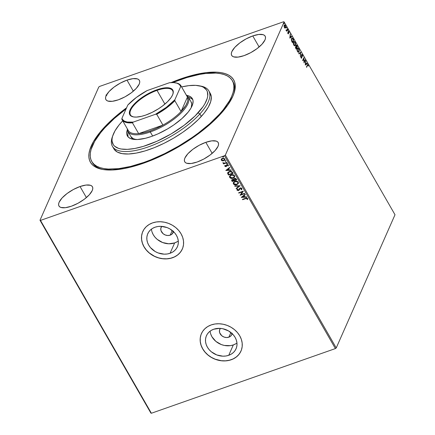 <?xml version="1.0" encoding="UTF-8"?>
<svg xmlns="http://www.w3.org/2000/svg" width="435" height="435" viewBox="0 0 435 435"><rect width="100%" height="100%" fill="white"/><g stroke="black" fill="none" stroke-linecap="round" stroke-linejoin="round"><path stroke-width="0.65" d="M92.138 162.108A81.089 29.966 -29.9 0 0 103.318 169.563A81.089 29.966 150.1 0 1 92.476 162.744L91.774 161.521M180.661 78.914L180.775 79.54L180.661 78.914L171.085 82.596A82.634 30.537 150.1 0 1 180.661 78.914A82.634 30.537 150.1 0 1 233.834 93.813A82.634 30.537 150.1 0 1 143.452 163.245A82.634 30.537 150.1 0 1 102.388 169.4A82.634 30.537 150.1 0 1 126.585 107.782L119.103 113.573L108.358 123.154L99.675 132.659L93.389 141.718L89.74 149.983L88.957 153.718L88.876 157.138L89.496 160.21L90.817 162.907L92.824 165.202L95.499 167.073L98.816 168.497L102.742 169.465L112.257 169.998L123.692 168.655L129.989 167.29L143.452 163.245L157.628 157.579L171.972 150.51L185.935 142.31L198.985 133.295L210.611 123.806L215.749 119L220.376 114.215L227.896 104.889L232.888 96.184L234.367 92.171L235.156 88.441L235.237 85.021L234.612 81.943L233.29 79.246L231.284 76.957L228.609 75.086L225.297 73.662L221.371 72.694L216.875 72.188L206.348 72.596L194.119 74.869L180.661 78.914M173.456 231.583A6.563 5.448 23.8 0 1 173.163 232.524A6.563 5.448 23.8 0 1 170.194 235.161A6.563 5.448 23.8 0 1 162.973 233.595A6.563 5.448 23.8 0 1 161.151 227.222A6.563 5.448 23.8 0 1 161.646 226.369L160.787 228.582L161.042 230.784L163.12 233.725L165.327 235.009L167.812 235.514L170.194 235.161L172.244 230.517L170.194 235.161L172.119 234.003L173.521 231.17M232.121 333.601A6.563 5.448 23.8 0 1 231.822 334.542A6.563 5.448 23.8 0 1 228.859 337.179A6.563 5.448 23.8 0 1 221.632 335.619A6.563 5.448 23.8 0 1 219.811 329.246A6.563 5.448 23.8 0 1 220.311 328.387L219.452 330.6L219.708 332.802L221.785 335.744L223.992 337.033L226.472 337.538L228.859 337.179L230.909 332.541L228.859 337.179L229.897 336.695L231.474 335.189L232.187 333.188M151.44 229.136A16.187 13.436 -156.2 0 0 174.652 242.915L170.074 253.284A16.187 13.436 23.8 0 1 152.261 249.424A16.187 13.436 23.8 0 1 147.769 233.709A16.187 13.436 23.8 0 1 155.083 227.206L157.932 226.504L160.961 226.336L167.089 227.576L169.949 228.946L174.723 232.921L176.452 235.368L177.649 238.005L178.268 240.729L178.279 243.437L177.692 246.02L176.523 248.38L174.816 250.424L172.641 252.082L170.074 253.284L167.225 253.986L164.196 254.16L158.068 252.914L155.208 251.544L150.434 247.569L148.705 245.122L147.508 242.485L146.889 239.761L146.878 237.059L147.465 234.476L148.634 232.116L150.341 230.066L152.516 228.408L155.083 227.206A16.187 13.436 23.8 0 1 172.896 231.067A16.187 13.436 23.8 0 1 177.388 246.781A16.187 13.436 23.8 0 1 170.074 253.284L174.652 242.915A16.187 13.436 -156.2 0 0 178.296 240.985M210.105 331.155A16.187 13.436 -156.2 0 0 233.318 344.933L228.739 355.303A16.187 13.436 23.8 0 1 210.926 351.447A16.187 13.436 23.8 0 1 206.435 335.733A16.187 13.436 23.8 0 1 213.743 329.224L219.626 328.354L222.715 328.713L228.614 330.97L233.388 334.939L235.117 337.391L236.314 340.029L236.928 342.753L236.944 345.455L236.357 348.038L235.183 350.398L233.481 352.448L231.3 354.101L228.739 355.303L225.89 356.004L222.861 356.178L216.733 354.933L211.29 351.763L209.099 349.593L207.37 347.141L206.174 344.504L205.554 341.779L205.543 339.077L206.13 336.494L207.299 334.134L209.007 332.084L211.182 330.431L213.743 329.224A16.187 13.436 23.8 0 1 231.561 333.085A16.187 13.436 23.8 0 1 236.053 348.799A16.187 13.436 23.8 0 1 228.739 355.303L233.318 344.933A16.187 13.436 -156.2 0 0 236.955 343.003M201.448 333.558L201.454 333.547A21.625 17.949 -156.2 0 0 207.462 354.53A21.625 17.949 -156.2 0 0 231.257 359.685L231.224 359.761A21.625 17.949 23.8 0 1 207.424 354.607A21.625 17.949 23.8 0 1 201.427 333.618A21.625 17.949 23.8 0 1 211.192 324.929L207.767 326.533L204.863 328.746L202.579 331.481L201.019 334.635L200.23 338.082L200.252 341.698L201.073 345.336L202.672 348.859L204.983 352.132L207.914 355.031L211.361 357.439L215.184 359.267L219.24 360.446L223.367 360.93L227.413 360.697L231.224 359.761L234.644 358.157L237.553 355.944L239.832 353.209L241.398 350.055L242.181 346.603L242.164 342.992L241.338 339.354L239.745 335.831L237.434 332.558L234.498 329.659L231.056 327.25L227.233 325.423L223.177 324.244L219.05 323.76L214.999 323.988L211.192 324.929A21.625 17.949 23.8 0 1 234.992 330.083A21.625 17.949 23.8 0 1 240.99 351.072A21.625 17.949 23.8 0 1 231.224 359.761L231.257 359.685A21.625 17.949 -156.2 0 0 241.017 351.007L241.017 351.007M142.762 231.594L142.789 231.534A21.625 17.949 -156.2 0 0 148.797 252.512A21.625 17.949 -156.2 0 0 172.592 257.661L172.559 257.743A21.625 17.949 23.8 0 1 148.759 252.588A21.625 17.949 23.8 0 1 142.762 231.594A21.625 17.949 23.8 0 1 152.527 222.905L149.102 224.514L146.198 226.727L143.92 229.462L142.354 232.616L141.565 236.064L141.587 239.68L142.408 243.317L144.007 246.841L146.318 250.109L149.254 253.007L152.696 255.416L156.518 257.248L160.575 258.428L164.702 258.912L168.753 258.678L172.559 257.743L175.985 256.139L178.888 253.926L181.167 251.191L182.733 248.037L183.521 244.584L183.499 240.974L182.678 237.336L181.08 233.812L178.769 230.539L175.832 227.641L172.391 225.232L168.568 223.4L164.512 222.225L160.384 221.741L156.334 221.97L152.527 222.905A21.625 17.949 23.8 0 1 176.327 228.06A21.625 17.949 23.8 0 1 182.325 249.054A21.625 17.949 23.8 0 1 172.559 257.743L172.592 257.661A21.625 17.949 -156.2 0 0 182.357 248.989L182.357 248.989M252.762 35.926L259.119 46.975L252.762 35.926L246.101 38.9L239.788 42.924L234.791 47.382L231.866 51.596L231.338 53.407L231.463 54.924L232.241 56.088L233.638 56.86L238.065 57.105L244.068 55.631A19.309 7.134 150.1 0 1 231.681 55.403A19.309 7.134 150.1 0 1 252.762 35.926A19.309 7.134 150.1 0 1 265.154 36.154A19.309 7.134 150.1 0 1 244.068 55.631L250.734 52.657L257.041 48.633L262.044 44.174L264.964 39.96L265.497 38.155L265.366 36.638L264.589 35.469L263.191 34.702L258.765 34.452L252.762 35.926M80.04 186.528L86.396 197.577L80.04 186.528L73.379 189.502L67.066 193.526L62.069 197.979L59.144 202.193L58.616 204.004L58.741 205.521L59.519 206.69L60.922 207.457L65.348 207.707L71.345 206.228A19.309 7.134 150.1 0 1 58.959 206.005A19.309 7.134 150.1 0 1 80.04 186.528A19.309 7.134 150.1 0 1 92.432 186.756A19.309 7.134 150.1 0 1 71.345 206.228L78.012 203.254L84.325 199.23L89.322 194.777L92.242 190.563L92.775 188.752L92.65 187.235L91.872 186.071L90.469 185.299L86.043 185.049L80.04 186.528M205.815 142.327L212.171 153.376L205.815 142.327L199.154 145.301L192.841 149.325L187.844 153.778L184.918 157.992L184.391 159.803L184.516 161.32L185.294 162.489L186.691 163.255L191.117 163.506L197.12 162.027A19.309 7.134 150.1 0 1 184.734 161.804A19.309 7.134 150.1 0 1 205.815 142.327A19.309 7.134 150.1 0 1 218.207 142.555A19.309 7.134 150.1 0 1 197.12 162.027L203.787 159.052L210.094 155.029L215.097 150.575L218.017 146.361L218.549 144.55L218.419 143.033L217.641 141.87L216.244 141.098L211.818 140.848L205.815 142.327M126.987 80.127L133.344 91.181L126.987 80.127L120.326 83.107L114.013 87.125L109.016 91.584L106.091 95.798L105.564 97.609L105.689 99.126L106.466 100.289L107.869 101.061L112.295 101.306L118.293 99.832A19.309 7.134 150.1 0 1 105.906 99.604A19.309 7.134 150.1 0 1 126.987 80.127A19.309 7.134 150.1 0 1 139.379 80.355A19.309 7.134 150.1 0 1 118.293 99.832L124.959 96.858L131.272 92.834L136.269 88.376L139.189 84.167L139.722 82.356L139.597 80.839L138.819 79.67L137.416 78.904L132.99 78.653L126.987 80.127M98.767 87.049L39.993 220.246L150.885 413.087L39.993 220.246L98.767 87.049L99.604 86.424L283.625 21.75L99.604 86.424L98.767 87.049M284.115 21.913L395.007 214.754L336.233 347.951L225.346 155.105L284.115 21.913L225.346 155.105L224.509 155.735L335.396 348.576L151.375 413.25L40.482 220.409L224.509 155.735L40.482 220.409L39.993 220.246L40.482 220.409L151.375 413.25L150.885 413.087L151.375 413.25L335.396 348.576L224.509 155.735L225.346 155.105L336.233 347.951L335.396 348.576L336.233 347.951L395.007 214.754L284.115 21.913L283.625 21.75L284.115 21.913M285.104 28.057L285.675 27.47L285.626 26.035L285.001 24.958L284.392 24.925L284.05 25.942L284.289 27.193L284.947 28.019L285.605 27.666L285.355 25.399L284.191 25.208L284.066 26.252L284.436 27.487L285.104 28.057L285.605 27.666M287.524 29.232L287.334 28.895L286.605 30.298L285.974 30.042L286.632 31.249L287.524 29.232L286.507 31.026L287.524 29.232L287.334 28.895L286.698 30.211L285.974 30.042L286.632 31.249L287.524 29.232M287.954 33.604L288.313 33.914L288.584 33.626L288.508 31.69L289.183 32.538L288.514 31.238L288.177 31.75L288.334 33.43L287.709 32.668L287.954 33.604L288.552 33.712L288.443 31.777L289.183 32.538L288.911 31.576L288.247 31.45L288.356 33.386L287.709 32.668L287.954 33.604L288.552 33.712M293.076 38.884L292.146 37.997L291.379 38.987L291.45 40.678L292.44 42.652L293.658 39.895L291.999 38.024L291.521 38.557L291.51 40.857L292.44 42.652L293.658 39.895L293.076 38.884M297.377 46.371L296.599 45.126L295.941 45.256L296.028 46.648L295.572 46.746L295.452 47.573L296.164 49.128L297.377 46.371L296.034 48.91L297.377 46.371L296.877 45.501L295.941 45.256L296.028 46.648L295.534 46.828L296.164 49.128L297.377 46.371M300.748 52.233L298.698 53.538L298.91 53.902L300.438 52.869L300.335 56.387L300.748 52.233L298.698 53.538L298.91 53.902L300.438 52.869L300.335 56.387L300.748 52.233M305.114 59.823L304.212 61.879L303.864 57.648L302.646 60.405L302.842 60.742L303.75 58.681L304.092 62.917L305.31 60.16L305.114 59.823L304.212 61.879L303.864 57.648L302.646 60.405L302.842 60.742L303.75 58.681L304.092 62.917L305.31 60.16L305.114 59.823M307.436 65.495L307.915 65.109L308.475 66.104L308.143 64.962L307.578 64.603L306.436 66.995L306.626 67.327L307.17 65.587L306.501 67.11L307.17 65.587L308.018 65.245L308.475 66.104L307.627 64.581L306.436 66.995L306.626 67.327L307.436 65.495L308.018 65.245M305.31 65.038L307.333 63.679L307.121 63.314L306.474 63.749L305.772 62.526L305.696 60.829L305.278 64.984L307.333 63.679L307.121 63.314L306.474 63.749L305.772 62.526L305.696 60.829L305.31 65.038M301.629 57.436L301.542 58.029L301.895 57.344L301.422 55.549L301.7 55.087L301.439 55.18L302.26 55.229L302.668 56.506L302.243 54.734L301.863 54.489L301.46 54.892L301.58 57.665L300.797 56.49L301.074 57.801L301.683 58.116L301.7 55.087L302.222 55.169L302.668 56.506L302.548 55.327L302.118 55.044M299.008 51.064L298.758 48.638L297.622 47.904L297.154 48.421L297.491 51.564L298.595 52.287L299.253 51.172L299.122 49.519L298.024 47.91L297.426 48.019L297.056 48.693L297.018 50.215L297.605 51.749L298.443 52.32L299.09 51.76L298.464 52.314M295.283 44.587L295.033 42.162L293.897 41.428L293.429 41.945L293.766 45.088L294.87 45.816L295.528 44.696L295.398 43.043L294.305 41.434L293.701 41.542L293.331 42.217L293.293 43.739L293.826 45.186L294.718 45.844L295.365 45.283L294.74 45.838M289.84 38.133L291.858 36.768L291.646 36.404L290.999 36.839L290.297 35.616L290.221 33.919L289.84 38.133L291.858 36.768L291.646 36.404L290.999 36.839L290.297 35.616L290.221 33.919L289.84 38.133M288.046 30.488L287.834 29.846L287.785 30.439M286.573 27.916L286.355 27.28L286.312 27.867M284.164 23.729L283.952 23.093L283.903 23.68M224.917 159.748L223.851 160.597L222.573 160.879L224.569 160.281L224.966 159.509L224.726 158.775L223.008 158.161L221.284 159.167L221.241 160.004L221.763 160.607L222.464 160.694L221.382 159.988L222.394 160.852L223.78 160.754L224.884 159.83L224.819 158.911L222.367 158.296L221.252 159.232M226.939 162.728L226.749 162.396L224.155 163.179L222.927 162.875L223.862 163.408L223.362 163.587L223.557 163.919L226.939 162.728L226.749 162.396L224.416 163.152L222.937 162.728L223.862 163.408L223.362 163.587L223.557 163.919L226.939 162.728M226.95 165.159L226.543 166.295L227.364 164.87L227.983 165.034L227.195 165.055L228.043 165.115L227.886 165.86L228.31 165.942L228.37 165.093L226.983 164.729L225.874 166.257L225.232 166.094L225.346 165.539L224.938 165.447L224.83 166.262L225.76 166.659L226.543 166.295L227.195 165.055L227.826 165.121L227.886 165.86L228.31 165.942L228.37 165.093L227.733 164.675L226.852 164.783L225.711 166.295L224.938 165.447L224.83 166.262L225.009 165.289M232.491 172.38L231.502 171.45L229.908 171.336L228.13 172.157L227.646 173.407L228.44 175.022L233.073 173.391L232.491 172.38C231.654 171.281 230.583 170.988 229.272 171.51L227.733 172.706L228.44 175.022L233.073 173.391L232.491 172.38M236.798 179.867L235.944 178.6L234.895 178.328L233.774 178.85L233.6 179.535L232.132 179.584L231.61 180.335L232.165 181.498L236.798 179.867L236.297 178.997L234.389 178.432L233.6 179.535L232.382 179.476L231.665 180.046L232.165 181.498L236.798 179.867M240.169 185.729L234.699 185.908L234.911 186.272L239.032 186.098L236.129 188.393L236.335 188.757L240.169 185.729L234.699 185.908L234.911 186.272L239.032 186.098L236.129 188.393L236.335 188.757L240.169 185.729M244.535 193.325L241.088 194.537L243.279 191.144L238.646 192.776L238.842 193.107L242.295 191.895L240.093 195.288L244.726 193.657L244.535 193.325L241.088 194.537L243.279 191.144L238.646 192.776L238.842 193.107L242.295 191.895L240.093 195.288L244.726 193.657L244.535 193.325M247.586 199.496L247.645 198.49L245.563 198.262L242.436 199.36L242.627 199.698L246.716 198.229L247.292 198.621L247.129 199.453L247.651 199.339L247.2 199.295L247.243 198.501L245.71 198.616L247.036 198.512L247.129 199.453L247.586 199.496L247.645 198.49L246.64 197.99L242.436 199.36L242.627 199.698L245.78 198.458L242.627 199.698L245.71 198.616L247.172 198.659L247.129 199.453L247.618 199.42M241.311 197.408L246.748 197.175L246.536 196.81L244.796 196.886L244.095 195.663L245.318 194.695L245.112 194.331L241.278 197.354L246.748 197.175L246.536 196.81L244.796 196.886L244.095 195.663L245.318 194.695L245.112 194.331L241.311 197.408M241.942 189.089L241.425 189.785L241.876 188.453L241.218 187.958L240.202 187.936L238.086 190.258L237.466 189.975L237.727 189.187L237.292 189.024L236.988 190.138L238.119 190.628L239 190.253L240.424 188.268L241.333 188.534L241.033 189.595L241.561 189.655L241.876 188.453L240.093 187.974L238.304 190.209L237.466 189.975L237.727 189.187L237.292 189.024L236.988 190.138L238.516 190.541L239.62 189.013M238.369 183.342L236.814 184.696L238.162 183.733L238.423 182.575L237.978 181.803L236.21 181.139L234.084 181.738L233.203 183.075L233.693 184.266L235.259 184.902L236.879 184.538C235.574 185.027 234.438 184.766 233.475 183.749L233.405 183.907C234.367 184.924 235.504 185.185 236.814 184.696L238.331 183.429L238.26 182.167C237.309 181.139 236.172 180.868 234.862 181.351L233.323 182.624L233.405 183.907L233.361 182.542M234.644 176.871L233.089 178.219L234.438 177.257L234.699 176.099L234.253 175.327L232.486 174.663L230.36 175.261L229.479 176.599L229.968 177.79L231.54 178.426L233.155 178.062C231.85 178.551 230.713 178.29 229.751 177.273L229.68 177.431C230.642 178.448 231.779 178.709 233.089 178.219L234.612 176.953L234.536 175.691C233.584 174.663 232.448 174.392 231.137 174.875L229.598 176.148L229.68 177.431L229.636 176.066M225.841 170.498L231.273 170.264L231.067 169.9L229.321 169.976L228.62 168.753L229.849 167.785L229.636 167.421L225.808 170.444L231.273 170.264L231.067 169.9L229.321 169.976L228.62 168.753L229.849 167.785L229.636 167.421L225.841 170.498M227.521 163.332L227.222 163.908L227.407 163.429L226.776 163.408L226.929 163.924L227.293 163.75L226.749 163.603L227.222 163.908L227.451 163.489L226.901 163.348L226.678 163.761L226.972 163.19M226.042 160.765L225.749 161.336L225.928 160.863L225.303 160.841L225.455 161.358L225.819 161.178L225.27 161.037L225.749 161.336L225.972 160.923L225.428 160.781L225.2 161.195L225.499 160.624M223.633 156.578L223.34 157.149L223.519 156.676L222.894 156.654L223.046 157.171L223.411 156.992L222.861 156.85L223.34 157.149L223.568 156.736L223.019 156.595L222.791 157.008L223.09 156.437M234.171 84.575A81.089 29.966 -29.9 0 0 233.633 84.058A81.089 29.966 -29.9 0 1 234.171 84.575M232.366 80.682L233.068 81.9A81.089 29.966 150.1 0 1 233.503 94.705A81.089 29.966 -29.9 0 0 232.687 81.291M142.392 232.535L141.603 235.987L141.62 239.598L142.446 243.236L144.045 246.759L146.356 250.033L149.287 252.931L154.604 256.329L158.563 257.841L162.674 258.678L166.784 258.803L170.727 258.216L174.364 256.944L177.545 255.024L180.15 252.534L182.08 249.576M201.052 334.553L200.269 338.006L200.285 341.616L201.111 345.254L202.705 348.778L205.016 352.051L207.952 354.949L211.394 357.358L215.216 359.19L221.339 360.697L225.444 360.827L229.392 360.24L233.024 358.962L236.205 357.043L238.815 354.558L240.745 351.6M210.747 334.134L211.943 336.772L215.869 341.388L221.312 344.563L224.346 345.444L230.463 345.635L233.318 344.933L235.879 343.732M152.081 232.111L153.278 234.748L155.007 237.2L157.204 239.37L162.647 242.54L168.775 243.785L174.652 242.915L177.214 241.713M105.922 95.053L106.776 95.58M106.667 94.341L107.037 94.308M245.28 194.624L244.095 195.663L245.28 194.624M246.661 197.022L241.409 197.251L246.661 197.022M244.307 196.75L243.769 195.815L242.415 196.99L243.769 195.815L242.415 196.99L243.698 195.973L244.236 196.908L243.769 195.815L244.236 196.908L242.415 196.99L244.307 196.75M244.66 193.548L240.093 195.288L244.66 193.548M242.366 191.737L238.842 193.107L238.782 192.727L242.366 191.737M243.306 191.193L241.088 194.537L243.306 191.193M241.104 189.437L241.485 188.485L241.033 189.595L241.425 189.785L241.164 189.47L241.757 189.355M241.414 188.643L241.42 189.1L241.485 188.485L240.278 188.311L241.539 188.763M239.886 188.578L239.125 190.117L239.886 188.578M239.125 190.117L238.516 190.541L236.988 190.138L237.004 189.426M237.466 189.975L237.727 189.187M237.793 189.029L237.537 189.818L237.793 189.029M239.19 188.79L239.011 189.22M237.543 189.388L237.727 189.111M237.021 189.372L237.059 189.981L237.76 190.448L238.766 190.307L239.413 189.557M239.62 189.024L240.419 188.127L241.485 188.485M240.104 185.674L236.335 188.757L236.238 188.306L236.406 188.6L240.104 185.674M239.103 185.941L234.911 186.272L234.856 185.903L239.103 185.941M233.274 182.917L233.758 184.108L235.33 184.744L237.282 184.369L238.423 183.222M233.856 182.651L234.802 181.667L236.21 181.357L237.407 181.71L237.988 182.515M238.016 182.705L237.923 183.157M237.874 183.266L237.863 182.189C237.091 181.351 236.183 181.134 235.123 181.531L235.052 181.689C236.113 181.292 237.026 181.509 237.793 182.347L237.842 183.347L236.618 184.364L233.872 183.722L233.834 182.678L235.123 181.531L233.872 182.602M231.708 179.959L232.23 181.341L236.732 179.758L232.165 181.498L231.708 179.97M233.731 178.877L233.6 179.535M234.22 178.921L234.525 178.665M234.65 178.611L236.129 179.704L234.405 180.308L234.057 179.584L235.03 178.546L236.2 179.546L234.65 178.611L234.128 179.427M232.159 180.139L233.111 179.584L233.997 180.318L232.649 179.65L232.317 180.492L232.649 179.65M232.448 180.998L232.584 179.807L233.997 180.318L232.448 180.998L232.584 179.807L233.307 179.791L233.932 180.476L232.448 180.998M234.057 179.584L234.231 178.981L234.96 178.703L236.2 179.546L234.405 180.308L234.133 179.106M232.246 180.65L232.584 179.807M229.549 176.441L230.039 177.632L231.605 178.268L233.557 177.893L234.699 176.746M230.131 176.175L231.077 175.191L232.866 174.919L234.09 175.631L234.204 176.681M234.15 176.789L234.139 175.713C233.372 174.875 232.459 174.658 231.398 175.055L231.333 175.213C232.388 174.816 233.301 175.033 234.068 175.87L234.117 176.871L232.894 177.888L230.148 177.246L230.11 176.202L231.398 175.055L230.148 176.126M227.826 172.499L227.755 173.391L228.511 174.865L233.008 173.282L228.44 175.022L227.63 173.266L227.771 172.624M228.168 173.288L229.462 171.841L231.567 172.01L232.404 173.228L228.723 174.522L228.179 173.353L228.37 172.516L230.425 171.504L231.686 171.896L232.404 173.228L228.723 174.522L228.244 172.787L229.533 171.684L228.239 173.135M231.567 172.01L229.462 171.841L231.143 171.776L232.198 172.864L231.567 172.01M232.404 173.228L232.268 172.706L232.404 173.228M229.805 167.714L228.62 168.753L229.805 167.714M231.186 170.118L225.939 170.341L231.186 170.118M228.837 169.846L228.293 168.905L226.939 170.08L228.293 168.905L226.939 170.08L228.228 169.063L228.767 170.003L228.293 168.905L228.767 170.003L226.939 170.08L228.837 169.846M224.938 165.447L224.83 166.262L226.086 166.589L226.918 165.251M225.232 166.094L225.346 165.539M225.412 165.382L225.303 165.936L225.412 165.382M226.526 165.023L226.135 166.072M226.439 165.142L226.597 164.865M228.375 165.784L227.973 165.708L228.375 165.784M227.978 165.273L227.886 165.86M226.988 165.093L226.842 165.572M226.543 166.295L226.086 166.589L224.9 166.105L225.825 166.502L226.706 166.012M228.043 165.115L227.994 165.637M226.363 165.458L226.265 165.806M226.901 163.348L226.678 163.761M227.222 163.908L227.451 163.489M226.76 163.348L226.999 163.772L227.51 163.587M226.88 162.619L223.557 163.919L223.498 163.538L226.88 162.619M222.992 162.717L223.933 163.25L222.97 163.022L223.008 162.57M225.428 160.781L225.2 161.195M225.749 161.336L225.972 160.923M225.281 160.781L225.52 161.2L226.031 161.021M221.35 159.047L221.382 159.988L221.42 158.889M221.295 159.139L221.573 160.243L222.644 160.722L223.78 160.754L224.944 159.689M221.236 159.417L221.263 159.705M221.709 159.395L222.41 158.563L223.617 158.378L224.471 158.9L224.406 159.748M224.471 159.65L224.471 158.9L222.633 158.476L224.4 159.058L224.438 159.732L223.59 160.417L221.73 159.998L221.698 159.346L222.633 158.476L221.741 159.27M223.019 156.595L222.791 157.008M223.34 157.149L223.568 156.736M222.872 156.595L223.117 157.013L223.623 156.834M235.052 181.689L237.336 181.868L237.923 182.673L237.7 183.597L235.906 184.522L234.253 184.135L233.785 182.809L235.052 181.689M231.333 175.213L233.617 175.392L234.199 176.197L233.976 177.121L232.187 178.045L230.528 177.659L230.061 176.333L231.333 175.213M222.562 158.634L224.041 158.704L224.487 159.281L224.335 159.906L223.356 160.488L222.1 160.352L221.638 159.553L222.562 158.634M307.507 64.674L307.904 65.103L307.458 64.663M307.17 65.587L307.719 65.049M305.511 62.635L305.702 62.961L305.511 62.635M306.892 63.466L307.333 63.679L305.278 64.973L307.066 63.771L306.892 63.466M305.587 64.347L305.729 62.95L306.267 63.891L305.332 64.434L305.729 62.95L306.267 63.891L305.587 64.347M304.978 60.139L305.31 60.16L304.027 62.553L304.978 60.139M303.483 58.774L302.711 60.519L303.483 58.774M303.663 58.1L303.706 58.698L303.663 58.1M301.7 55.087L302.26 55.229M301.411 55.261L301.379 55.56M301.248 54.843L302.368 54.924L301.509 54.75L301.613 57.61L300.976 57.599L300.797 56.49L301.074 57.801L301.808 57.937L301.46 58.17M301.335 58.257L301.808 57.937M301.422 58.208L301.629 57.61L301.205 57.523M300.938 57.616L301.346 57.703M302.156 55.109L301.596 54.582M301.439 55.18L301.846 54.935M300.482 52.336L300.433 52.874L300.482 52.336M300.177 52.961L298.872 53.842L300.177 52.961M297.496 47.964L298.432 48.638L297.399 47.98M298.405 52.352L299.014 50.906M298.492 48.731L298.894 51.422L298.502 51.852L297.605 51.265L297.35 48.758L297.083 48.85L297.6 48.399L296.964 49.237M298.192 51.955L297.437 51.509M296.953 49.318L297.736 48.328L298.638 48.932L299.046 50.351L298.535 51.841L297.377 51.346L297.187 49.65L297.567 48.432L298.443 48.649M297.535 51.634L298.372 51.874M296.028 46.648L295.604 46.67M295.675 45.349L296.877 45.501L295.941 45.071M296.17 47.132L295.925 46.627M295.762 47.094L295.463 47.252L296.485 47.627L295.854 48.595L295.593 47.089M295.729 47.154L296.099 47.051L296.485 47.627L296.094 48.513L295.664 48.247L295.615 47.083M295.947 46.675L296.137 45.588L297.062 46.317L296.61 47.344L295.958 46.703L296.246 47.268M296.137 45.588L296.539 45.501L297.062 46.317L296.61 47.344L296.17 45.528M293.772 41.488L294.712 42.162L293.679 41.504M294.68 45.876L295.289 44.43M294.767 42.255L295.169 44.946L294.783 45.376L293.886 44.794L293.625 42.282L293.359 42.374L293.881 41.923L293.239 42.76M294.549 45.457L293.712 45.033M293.228 42.842L294.011 41.852L294.914 42.456L295.321 43.875L294.816 45.365L293.652 44.87L293.462 43.174L293.842 41.956L294.723 42.173M293.81 45.158L294.647 45.398M293.326 39.873L293.658 39.895L292.309 42.434L293.326 39.873M291.863 38.09L292.712 38.813M292.755 38.878L291.776 38.101M291.303 39.509L291.847 38.552M292.32 38.748L291.45 38.987L292.586 38.655L293.337 39.841L292.369 42.037L291.504 40.852L291.716 38.894L291.314 39.438M292.075 38.47L293.337 39.841L292.369 42.037L291.548 39.928L292.075 38.47M290.042 35.724L290.232 36.051L290.042 35.724M291.417 36.556L291.858 36.768L289.808 38.068L291.591 36.861L291.417 36.556M290.118 37.437L290.254 36.045L290.792 36.98L289.862 37.53L290.254 36.045L290.792 36.98L290.118 37.437M288.356 33.386L288.052 33.337M287.785 33.43L288.09 33.479L287.785 33.43M287.981 31.548L288.911 31.576L288.253 31.331M288.443 31.777L288.139 32.141M287.992 29.977L287.785 30.58M287.807 30.483L287.687 30.015M286.698 30.211L286.23 30.173M286.431 30.309L285.969 30.265L286.388 30.352M286.513 27.41L286.306 28.014M286.333 27.916L286.208 27.443M285.007 25.355L284.523 24.849L284.191 25.208M284.74 25.051L285.246 25.649L285.414 27.329L284.468 27.584M285.474 27.149L284.838 28.15M285.132 28.057L285.474 27.133M284.033 25.953L284.468 25.328M285.001 27.644L284.544 27.236L284.387 25.54L284.055 25.828M284.387 25.54L284.653 25.252L284.12 25.638L285.246 25.649L285.414 27.329L284.544 27.236L284.354 26.758L284.387 25.54L284.985 25.328M284.278 27.334L285.148 27.421M284.104 23.224L283.897 23.827M283.924 23.729L283.799 23.256M291.934 38.563L292.586 38.655M285.414 27.329L285.007 27.633M112.42 146.307L113.856 148.797A55.604 20.548 -29.9 0 0 151.32 148.808A55.604 20.548 -29.9 0 0 201.323 116.433L199.893 113.943A55.604 20.548 -29.9 0 0 200.774 86.076L198.947 85.733A54.06 19.977 150.1 0 1 198.088 112.828L199.893 113.943L201.323 116.433A55.604 20.548 -29.9 0 0 210.257 93.362L208.827 90.871A55.604 20.548 150.1 0 1 199.893 113.943A55.604 20.548 150.1 0 1 149.89 146.318A55.604 20.548 150.1 0 1 112.42 146.307A55.604 20.548 150.1 0 1 112.665 136.041M112.953 135.182L112.322 136.938A55.604 20.548 -29.9 0 0 140.342 149.357A55.604 20.548 -29.9 0 0 199.893 113.943L198.088 112.828A54.06 19.977 150.1 0 1 140.19 147.258A54.06 19.977 150.1 0 1 112.953 135.182A54.06 19.977 150.1 0 1 121.729 121.865A54.06 19.977 150.1 0 1 122.708 120.816L119.076 124.948L114.97 130.875L112.594 136.28L112.083 138.721L112.034 140.956L113.317 144.725L114.633 146.225L118.559 148.373L121.131 149.004L127.363 149.352L134.85 148.465L143.294 146.383L157.057 141.206L171.058 133.975L184.103 125.307L195.065 115.96L202.998 106.727L204.847 103.818L207.223 98.413L207.734 95.972L207.37 91.725L206.505 89.963L203.433 87.25L201.258 86.32L195.745 85.363L188.85 85.635L181.618 86.94A54.06 19.977 150.1 0 1 198.947 85.733M135.899 139.537A34.751 12.843 150.1 0 1 130.853 136.536L133.001 138.564L136.052 139.564M186.952 95.444A37.453 13.844 150.1 0 1 192.379 98.674A37.453 13.844 150.1 0 1 186.359 114.215A37.453 13.844 150.1 0 1 152.68 136.024A37.453 13.844 150.1 0 1 127.439 136.019A37.453 13.844 150.1 0 1 127.373 129.701L126.737 133.703L127.025 135.095L128.537 137.357L131.261 138.847L137.357 139.521L145.404 138.286L151.505 136.449L157.932 133.877L167.633 128.863L173.782 124.943L181.939 118.565L188.197 112.078L191.041 107.972L192.689 104.226L193.08 100.985L192.792 99.599L191.28 97.337L188.562 95.847L186.778 95.412M128.097 136.965L127.846 134.023L128.281 132.061A37.453 13.844 -29.9 0 0 128.075 136.894M219.322 114.302L219.697 114.954L219.322 114.302A81.089 29.966 150.1 0 1 146.399 161.516A81.089 29.966 150.1 0 1 91.763 161.499A81.089 29.966 150.1 0 1 104.786 127.857A81.089 29.966 150.1 0 1 126.101 108.88L114.356 118.445L104.786 127.857L100.806 132.485L94.651 141.37L91.084 149.477L90.317 153.142L90.246 156.497L90.861 159.509L92.166 162.152L94.139 164.397L96.771 166.224L100.028 167.622L103.883 168.568L108.304 169.057L118.641 168.649L130.647 166.415L143.86 162.434L150.766 159.835L164.827 153.55L178.78 146.019L192.096 137.525L198.349 133.023L209.752 123.714L219.322 114.302A81.089 29.966 150.1 0 0 232.35 80.66A81.089 29.966 150.1 0 0 172.755 82.558L186.979 77.522L199.649 74.401L205.472 73.51L215.809 73.102L220.224 73.591L224.079 74.537L227.342 75.929L229.968 77.762L231.947 80.007L233.247 82.65L233.867 85.662L233.791 89.017L233.024 92.677L231.578 96.614L229.462 100.784L223.302 109.674L219.322 114.302M199.834 85.918A55.604 20.548 150.1 0 1 208.827 90.871M114.133 149.243L117.287 152.038L122.17 153.642L128.581 153.995L136.28 153.087L144.964 150.945L154.311 147.655L163.957 143.343L173.527 138.178L182.656 132.36L190.992 126.101L198.219 119.652L204.053 113.258L208.278 107.162L210.719 101.605L211.296 96.793L209.98 92.916M192.819 99.664A37.453 13.844 -29.9 0 0 188.534 97.413L191.139 98.359L192.819 99.664M190.938 101.611L191.759 104.036L191.166 107.755A34.751 12.843 150.1 0 0 191.106 101.888L188.246 96.913A34.751 12.843 150.1 0 1 150.298 131.968A34.751 12.843 -29.9 0 0 181.607 112.453A34.751 12.843 -29.9 0 0 186.234 94.966A34.751 12.843 150.1 0 1 188.246 96.913M157.013 90.377A24.327 8.988 -29.9 0 0 133.936 105.292A24.327 8.988 -29.9 0 0 133.703 116.961A24.327 8.988 150.1 0 1 130.451 114.916A24.327 8.988 150.1 0 1 157.013 90.377L164.903 104.09L157.013 90.377A24.327 8.988 150.1 0 1 172.624 90.665A24.327 8.988 150.1 0 1 172.76 94.504A24.327 8.988 -29.9 0 0 157.013 90.377L156.904 89.768L157.013 90.377M145.741 115.068A24.79 9.162 150.1 0 1 133.425 116.912A24.79 9.162 150.1 0 1 133.251 105.129A24.79 9.162 150.1 0 1 156.904 89.768L162.831 88.142L166.262 87.74L170.297 88.191L172.695 89.866L173.255 92.622L172.575 94.95L171.075 97.56L167.431 101.795L162.402 106.08L158.487 108.788L152.152 112.355L145.741 115.068L141.707 116.281L136.383 117.091L133.529 116.933L130.554 115.656L129.554 114.155L129.63 111.088L131.571 107.271L135.214 103.041L140.244 98.75L144.159 96.048L150.499 92.481L156.904 89.768A24.79 9.162 150.1 0 1 172.858 94.237A24.79 9.162 150.1 0 1 145.741 115.068M186.968 96.287A33.979 12.555 150.1 0 1 187.431 97.087A33.979 12.555 150.1 0 1 181.052 111.534A33.979 12.555 150.1 0 1 162.94 125.111A33.979 12.555 150.1 0 1 150.113 130.951L150.298 131.968L152.636 136.041L150.298 131.968A34.751 12.843 150.1 0 1 127.993 131.56A34.751 12.843 150.1 0 1 127.319 128.842A34.751 12.843 -29.9 0 0 150.298 131.968L150.113 130.951L156.497 128.374L162.94 125.111L138.673 133.643L144.077 132.735L150.113 130.951A33.979 12.555 150.1 0 1 138.673 133.643A33.979 12.555 150.1 0 1 128.097 130.141M187.431 97.087L181.052 111.534L185.903 105.297L187.539 101.578L187.849 99.914L187.431 97.087L181.052 111.534L174.832 100.708L174.875 99.745L180.732 86.473L181.205 86.26L187.431 97.087A33.979 12.555 -29.9 0 0 187.219 96.673L180.998 85.853A33.979 12.555 150.1 0 1 181.205 86.26L187.431 97.087M162.94 125.111L138.673 133.643L132.452 122.817L133.224 122.099L155.518 114.264L156.72 114.291L162.94 125.111A33.979 12.555 -29.9 0 0 181.052 111.534L174.832 100.708A33.979 12.555 150.1 0 1 156.72 114.291L162.94 125.111M175.528 82.819A33.517 12.387 150.1 0 1 180.732 86.473L181.205 86.26A33.979 12.555 -29.9 0 0 176.077 82.916L175.528 82.819A33.517 12.387 150.1 0 0 169.427 82.737L147.133 90.572L136.345 97.462L127.776 105.085L121.92 118.358L121.871 119.32A33.979 12.555 -29.9 0 0 132.452 122.817A33.979 12.555 150.1 0 1 122.083 119.728A33.979 12.555 150.1 0 1 121.871 119.32L121.92 118.358L122.458 119.429L124.345 121.082L127.237 122.039L133.224 122.099L155.518 114.264L166.3 107.369L174.875 99.745L180.732 86.473L179.378 84.493L176.974 83.183L173.614 82.59L169.427 82.737L147.133 90.572A33.517 12.387 150.1 0 0 127.776 105.085L121.92 118.358A33.517 12.387 150.1 0 0 133.224 122.099L132.452 122.817L138.673 133.643A33.979 12.555 -29.9 0 1 128.309 130.554L122.083 119.728M175.794 82.867A33.979 12.555 150.1 0 1 180.998 85.853M156.72 114.291A33.979 12.555 -29.9 0 0 174.832 100.708L174.875 99.745A33.517 12.387 150.1 0 1 155.518 114.264L156.72 114.291M132.354 139.146L127.993 131.56"/></g></svg>
